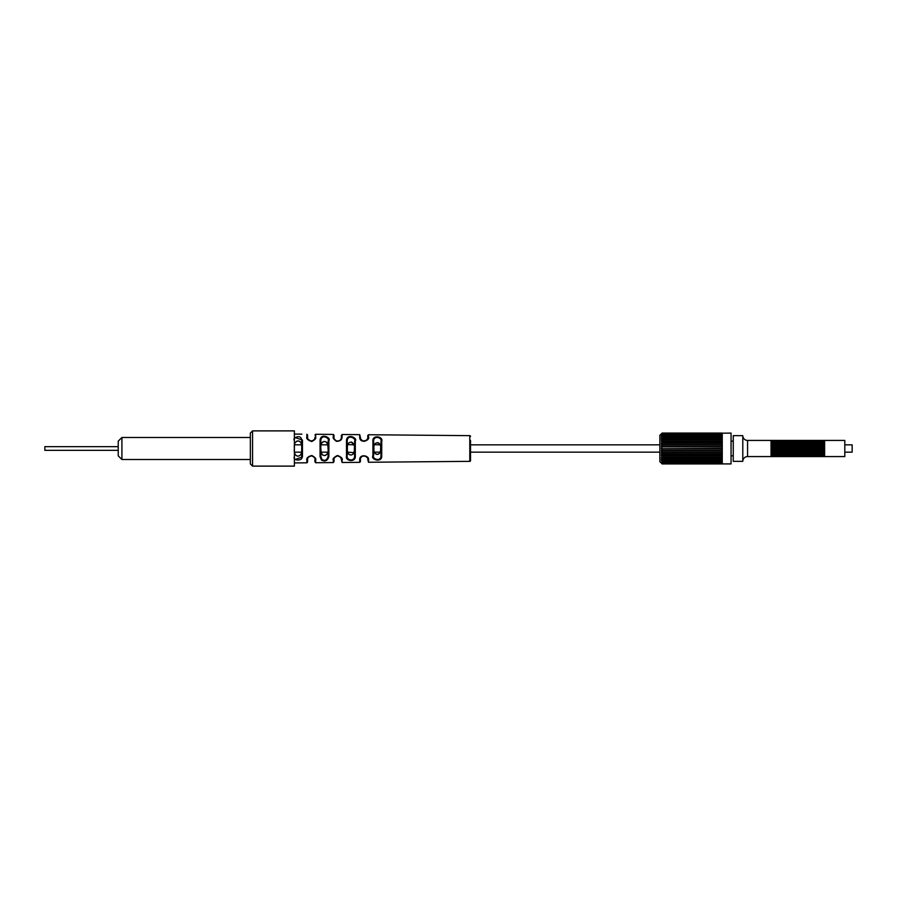 <?xml version="1.0" encoding="UTF-8"?>
<svg xmlns="http://www.w3.org/2000/svg" width="897" height="897" viewBox="0 0 897 897"><rect width="100%" height="100%" fill="white"/><g stroke="black" fill="none" stroke-linecap="round" stroke-linejoin="round"><path stroke-width="1.35" d="M294.384 430.885L294.384 466.115L252.55 466.115L252.55 430.885L294.384 430.885M252.55 466.115L250.341 463.917L250.341 433.083L252.55 430.885M250.341 437.489L121.914 437.489L118.236 441.156L118.236 455.844L121.914 459.511L121.914 437.489M250.341 459.511L121.914 459.511M844.806 452.166L852.15 452.166L852.15 444.834L844.806 444.834M659.867 444.834L470.521 444.834L470.521 440.427L470.521 460.621A0.729 0.729 180 0 1 469.793 461.35L470.521 460.621L470.521 440.427M379.577 443.824L380.093 444.834L374.509 444.688M351.198 442.053L353.979 444.834L347.812 444.576M327.652 444.273L327.775 444.834L321.115 444.834M301.527 444.834L294.541 444.834L294.631 444.183M659.867 452.166L470.521 452.166L470.521 456.573M378.971 453.804L380.093 452.166L374.453 452.166M353.833 452.649L347.744 452.166M327.775 452.166L321.115 452.166L321.261 452.85M301.392 452.929L301.527 452.166L294.541 452.166M775.457 440.427L774.728 440.427L774.728 456.573L776.185 456.573L776.185 440.427L775.457 440.427L775.457 456.573M774.728 440.427L773.259 440.427L773.259 456.573L774.728 456.573M773.988 440.427L773.988 456.573M773.259 440.427L771.79 440.427L771.79 456.573L773.259 456.573M772.519 440.427L772.519 456.573M779.863 440.427L779.123 440.427L779.123 456.573L780.592 456.573L780.592 440.427L779.863 440.427L779.863 456.573M779.123 440.427L777.654 440.427L777.654 456.573L779.123 456.573M778.394 440.427L778.394 456.573M777.654 440.427L776.185 440.427M776.925 440.427L776.925 456.573L776.185 456.573M784.258 440.427L783.529 440.427L783.529 456.573L784.998 456.573L784.998 440.427L784.258 440.427L784.258 456.573M783.529 440.427L782.061 440.427L782.061 456.573L783.529 456.573M782.801 440.427L782.801 456.573M782.061 440.427L780.592 440.427M781.332 440.427L781.332 456.573L780.592 456.573M788.665 440.427L787.936 440.427L787.936 456.573L789.405 456.573L789.405 440.427L788.665 440.427L788.665 456.573M787.936 440.427L786.467 440.427L786.467 456.573L787.936 456.573M787.196 440.427L787.196 456.573M786.467 440.427L784.998 440.427M785.727 440.427L785.727 456.573L784.998 456.573M793.071 440.427L792.331 440.427L792.331 456.573L793.8 456.573L793.8 440.427L793.071 440.427L793.071 456.573M792.331 440.427L790.874 440.427L790.874 456.573L792.331 456.573M791.603 440.427L791.603 456.573M790.874 440.427L789.405 440.427M790.134 440.427L790.134 456.573L789.405 456.573M797.478 440.427L796.738 440.427L796.738 456.573L798.207 456.573L798.207 440.427L797.478 440.427L797.478 456.573M796.738 440.427L795.269 440.427L795.269 456.573L796.738 456.573M796.009 440.427L796.009 456.573M795.269 440.427L793.8 440.427M794.54 440.427L794.54 456.573L793.8 456.573M801.873 440.427L801.144 440.427L801.144 456.573L802.613 456.573L802.613 440.427L801.873 440.427L801.873 456.573M801.144 440.427L799.676 440.427L799.676 456.573L801.144 456.573M800.404 440.427L800.404 456.573M799.676 440.427L798.207 440.427M798.947 440.427L798.947 456.573L798.207 456.573M806.28 440.427L805.551 440.427L805.551 456.573L807.02 456.573L807.02 440.427L806.28 440.427L806.28 456.573M805.551 440.427L804.082 440.427L804.082 456.573L805.551 456.573M804.811 440.427L804.811 456.573M804.082 440.427L802.613 440.427M803.342 440.427L803.342 456.573L802.613 456.573M810.686 440.427L809.946 440.427L809.946 456.573L811.415 456.573L811.415 440.427L810.686 440.427L810.686 456.573M809.946 440.427L808.477 440.427L808.477 456.573L809.946 456.573M809.217 440.427L809.217 456.573M808.477 440.427L807.02 440.427M807.749 440.427L807.749 456.573L807.02 456.573M815.093 440.427L814.353 440.427L814.353 456.573L815.822 456.573L815.822 440.427L815.093 440.427L815.093 456.573M814.353 440.427L812.884 440.427L812.884 456.573L814.353 456.573M813.624 440.427L813.624 456.573M812.884 440.427L811.415 440.427M812.155 440.427L812.155 456.573L811.415 456.573M819.488 440.427L818.759 440.427L818.759 456.573L820.228 456.573L820.228 440.427L819.488 440.427L819.488 456.573M818.759 440.427L817.29 440.427L817.29 456.573L818.759 456.573M818.019 440.427L818.019 456.573M817.29 440.427L815.822 440.427M816.55 440.427L816.55 456.573L815.822 456.573M824.623 440.427L844.806 440.427L844.806 456.573L824.623 456.573L824.623 440.427L823.166 440.427L823.166 456.573L824.623 456.573M823.894 440.427L823.894 456.573M823.166 440.427L821.697 440.427L821.697 456.573L823.166 456.573M822.426 440.427L822.426 456.573M821.697 440.427L820.228 440.427M820.957 440.427L820.957 456.573L820.228 456.573M771.79 440.427L771.05 440.427L771.05 456.573L747.571 456.573A4.765 4.765 180 0 0 742.794 461.338L733.253 461.338L733.253 435.662L742.794 435.662A4.765 4.765 -0 0 0 747.571 440.427L747.571 456.573M771.05 440.427L747.571 440.427M771.05 456.573L771.79 456.573M776.925 456.573L777.654 456.573M781.332 456.573L782.061 456.573M785.727 456.573L786.467 456.573M790.134 456.573L790.874 456.573M794.54 456.573L795.269 456.573M798.947 456.573L799.676 456.573M803.342 456.573L804.082 456.573M807.749 456.573L808.477 456.573M812.155 456.573L812.884 456.573M816.55 456.573L817.29 456.573M662.064 433.262L659.867 435.292L659.867 461.708L662.064 463.738M661.358 455.407L662.064 455.239L661.358 455.407L662.064 455.239L661.358 455.407L662.064 456.562L661.358 455.732L722.253 455.732M662.064 456.562L661.358 457.279L722.253 457.279M661.358 458.412L662.064 458.468L661.358 458.412L662.064 459.567L661.358 458.681L662.064 459.567L661.358 458.681L662.064 459.567L661.358 458.681L662.064 459.567L661.358 459.69L662.064 461.877L661.638 460.991M722.253 463.446L661.425 462.953M661.358 460.789L662.064 461.069M661.358 459.69L662.064 459.858M662.064 458.468L661.358 457.279M662.064 455.239L661.358 454.073L722.253 454.073M661.358 453.725L662.064 453.456L661.358 454.073M662.064 453.456L661.358 452.335L722.253 452.335M661.358 451.965L662.064 451.583L661.358 452.335M662.064 451.583L661.358 450.529L722.253 450.529M661.358 450.148L662.064 449.677L661.358 450.529M662.064 449.677L661.358 448.691L722.253 448.691M722.253 448.309L661.358 448.691M661.481 450.148L722.253 450.148M661.661 451.965L722.253 451.965L661.515 451.987M661.818 453.725L722.253 453.725M661.941 455.407L722.253 455.407M661.358 458.681L722.253 458.681M661.358 434.047L662.064 433.554L661.481 434.484M662.064 433.655L661.358 434.597M662.064 434.126L661.549 435.135M661.358 435.135L662.064 434.922L661.358 435.303M662.064 434.922L661.358 436.211M662.064 438.857L661.358 439.721L662.064 438.857L661.358 438.319L722.253 438.319L661.358 438.319L661.84 437.074M662.064 440.438L661.358 441.268L662.064 440.438L661.358 439.721L722.253 439.721M661.941 441.593L722.253 441.593M722.253 442.927L661.358 442.927L662.064 442.143L661.358 442.927L662.064 442.143L661.358 442.927L662.064 442.143L661.358 442.927L662.064 442.143L661.358 442.927L662.064 442.143L661.358 441.268L722.253 441.268M661.818 443.275L722.253 443.275M661.358 442.927L662.064 443.544L661.358 443.275M661.661 445.035L722.253 445.035L661.515 445.013M722.253 446.471L661.358 446.471L662.064 445.82L661.358 444.665L722.253 444.665M661.481 446.852L722.253 446.852M661.358 446.471L662.064 447.323L661.358 446.852M661.358 448.309L662.064 447.323M662.064 445.417L661.358 445.035M661.358 444.665L662.064 443.544M662.064 440.079L661.358 440.023M662.064 438.532L661.358 438.588M662.064 437.142L661.358 437.31M662.064 433.206L722.253 433.206L722.253 463.917L662.064 463.917M722.253 463.917L731.055 463.917L731.055 433.083L722.253 433.206M733.253 455.844L731.055 455.844M733.253 441.156L731.055 441.156M742.794 435.662L742.794 461.338M820.957 456.573L821.697 456.573M368.51 462.258L367.77 459.511C368.869 455.799 359.944 454.185 360.426 459.511L360.426 461.596L360.426 459.511A0.729 0.617 180 0 1 359.708 460.127C359.114 453.389 369.822 455.429 368.51 460.127L368.51 462.258L469.793 461.35L469.793 435.65A0.729 0.729 0 0 1 470.521 436.379M307.593 434.933L307.593 437.489L306.864 434.193L306.864 436.895C306.124 438.543 307.705 440.091 311.629 441.526C314.948 439.934 316.293 438.398 315.666 436.895L315.666 434.271L333.28 434.428L333.28 436.884C332.664 437.781 333.684 439.261 336.364 441.313C340.109 441.346 342.015 439.866 342.093 436.884L342.093 434.507L359.708 434.664L359.708 436.873C359.394 444.452 370.517 440.393 368.51 436.873A0.729 0.617 180 0 0 367.77 437.489L367.77 435.482L367.77 437.489C369.441 440.27 360.179 443.477 360.426 437.489L359.708 434.664L342.093 434.507L341.353 437.489L341.353 435.247M315.666 460.105A0.729 0.594 0 0 1 314.925 459.511C315.475 458.423 314.399 457.212 311.696 455.867C308.49 456.741 307.122 457.952 307.593 459.511L307.593 462.067L307.593 459.511A0.729 0.594 180 0 1 306.864 460.105C306.303 458.143 307.951 456.607 311.797 455.497C315.026 457.201 316.316 458.737 315.666 460.105L315.666 462.729L314.925 459.511L314.925 461.989M334.009 461.832L334.009 459.511L333.28 462.572L315.666 462.729L333.28 462.572L333.28 460.116C332.462 458.86 333.875 457.313 337.53 455.474C341.443 457.134 342.968 458.681 342.093 460.116L342.093 462.493L341.353 459.511A0.729 0.605 0 0 0 342.093 460.116M360.426 461.596L359.708 462.336L342.093 462.493L359.708 462.336L359.708 460.127M346.489 440.775C346.646 432.78 358.004 438.072 355.302 440.932L355.302 456.068C355.93 462.717 345.177 461.215 346.489 456.225L346.489 440.775L347.217 441.189C347.352 433.599 356.815 438.622 354.562 441.324L355.302 440.932M320.072 440.349C320.61 432.399 331.498 437.938 328.874 440.483L328.874 456.517C327.596 460.823 325.106 461.989 321.418 460.015L320.072 456.651L320.072 440.349L320.801 440.763C321.249 433.24 330.32 438.487 328.134 440.909L328.874 440.483M294.384 437.276L302.457 440.068L302.457 456.932L294.384 459.724M372.917 441.234C372.064 434.417 383.591 436.379 381.718 441.391L381.718 455.609C382.357 463.244 370.461 459.668 372.917 455.766L372.917 441.234L373.645 441.627C372.928 435.168 382.537 437.03 380.978 441.773L381.718 441.391M380.978 441.773L380.978 455.228C381.505 462.448 371.593 459.073 373.645 455.373L372.917 455.766M380.978 455.228L381.718 455.609M380.586 448.489C381.27 456.786 372.827 455.53 373.993 448.5C372.692 440.876 381.909 441.246 380.586 448.489M373.645 455.373L373.645 441.627M365.841 440.719L365.27 440.965M363.588 441.122L364.384 441.156M360.493 438.185L360.695 438.857M338.438 441.077L339.952 440.371M339.223 440.819L338.416 441.089M336.824 441.055L336.027 440.763L336.824 441.066M314.836 438.308L314.925 437.489A0.729 0.594 180 0 1 315.666 436.895L315.486 438.207M314.197 439.698L314.724 438.689M312.862 440.786L312.268 441.021M307.929 439.025L310.754 441.122L313.726 440.214M310.766 441.122L309.274 440.573M307.009 438.095L306.864 436.895A0.729 0.594 -0 0 1 307.593 437.489L307.66 438.229M308.063 457.694L307.761 458.401M307.918 457.997L308.288 457.358M310.026 456.057L310.721 455.878M311.494 455.844L312.571 456.08M333.28 460.116A0.729 0.605 180 0 0 334.009 459.511L334.177 458.401M336.027 456.237L335.321 456.696M337.384 455.855L336.801 455.945M338.371 455.9L339.1 456.125M339.851 456.551L341.185 458.423M361.289 457.145L360.874 457.762M365.483 456.113L367.378 457.862M301.684 448.489C303.007 458.703 292.904 458.614 294.407 448.489C293.824 443.679 295.248 441.178 298.656 440.999C301.145 441.907 302.154 444.407 301.684 448.489M320.891 448.511C318.614 442.344 328.089 436.525 328.022 448.59C330.231 454.499 320.879 460.565 320.891 448.511M354.326 448.5C355.077 457.291 346.433 457.01 347.419 448.5C347.094 444.093 348.552 441.986 351.792 442.176C353.979 443.925 354.82 446.033 354.326 448.5M366.043 456.394L365.326 456.046M362.119 456.416L361.558 456.865M334.009 459.511C333.325 458.513 334.503 457.291 337.541 455.844C340.815 457.156 342.082 458.378 341.353 459.511L341.073 458.109M340.995 457.941L339.84 456.539L337.564 455.844M365.976 440.651L366.929 439.822M301.392 444.06L300.607 442.165M299.968 441.548L299.34 441.201M299.206 441.156L298.454 440.965M297.636 440.954L296.817 441.122M295.203 442.468L294.855 443.264M294.631 452.817L294.855 453.736M295.203 454.532L295.696 455.183M296.066 455.485L296.817 455.878M297.636 456.046L298.454 456.035M299.968 455.452L300.596 454.835M321.945 454.353L322.718 455.071M323.694 455.452L324.501 455.519M325.252 455.418L326.183 455.014M326.934 454.319L327.652 452.727M326.934 442.681L326.183 441.986M325.252 441.582L324.501 441.481M323.694 441.548L322.718 441.929M321.945 442.647L321.261 444.15M348.26 443.488L347.89 444.318M348.26 453.512L348.72 454.117M349.281 454.555L349.92 454.835M350.548 454.958L351.209 454.947M351.837 454.801L352.398 454.544M352.947 454.117L353.463 453.445M378.971 443.196L378.299 442.815M377.727 442.658L377.166 442.613M375.338 443.376L374.8 444.06M374.509 452.312L374.8 452.929M375.338 453.624L375.955 454.073M376.482 454.274L377.166 454.387M377.727 454.342L378.299 454.185M367.77 459.511A0.729 0.617 0 0 0 368.51 460.127M359.708 436.873A0.729 0.617 -0 0 1 360.426 437.489C359.91 438.33 360.807 439.508 363.117 441.021C365.079 442.434 368.308 438.611 367.77 437.489M342.093 436.884A0.729 0.605 180 0 0 341.353 437.489C341.286 439.855 339.694 441.021 336.577 440.988C334.346 439.373 333.493 438.207 334.009 437.489L334.009 435.168L334.009 437.489A0.729 0.605 -0 0 0 333.28 436.884M307.593 437.489C306.965 438.801 308.299 440.012 311.562 441.145C314.331 439.9 315.452 438.678 314.925 437.489M294.384 440.36C291.805 438.095 301.571 433.408 301.717 440.494L301.717 456.506C304.083 460.778 292.198 461.484 294.384 456.64M301.717 456.506L302.457 456.932M301.717 440.494L302.457 440.068M328.134 440.909L328.134 456.091C327.069 460.183 324.994 461.293 321.922 459.421L320.801 456.237L320.072 456.651M328.134 456.091L328.874 456.517M320.801 456.237L320.801 440.763M354.562 441.324L354.562 455.676C355.089 461.966 346.13 460.542 347.217 455.811L346.489 456.225M354.562 455.676L355.302 456.068M347.217 455.811L347.217 441.189M118.236 446.661L44.85 446.661L44.85 450.339L118.236 450.339M368.51 436.873L368.51 434.742L367.77 435.482M294.384 462.919L306.864 462.807L306.864 460.105M722.253 433.083L662.064 433.083M722.253 433.554L662.064 433.554M722.253 434.114L662.042 434.114M722.253 434.899L662.008 434.899M722.253 435.886L661.964 435.886M722.253 437.063L661.908 437.063M722.253 438.409L661.84 438.409M722.253 439.9L661.762 439.9M722.253 441.515L661.683 441.515M722.253 443.23L661.605 443.23M722.253 446.841L661.414 446.841M722.253 450.159L661.414 450.159M722.253 453.77L661.605 453.77M722.253 455.485L661.683 455.485M722.253 457.1L661.762 457.1M722.253 458.591L661.84 458.591M722.253 459.937L661.908 459.937M722.253 461.114L661.964 461.114M722.253 462.101L662.008 462.101M722.253 462.886L662.042 462.886M722.253 463.794L662.064 463.794M469.793 435.65L368.51 434.742M334.009 435.168L333.28 434.428L315.666 434.271L314.925 435.011M301.863 434.148L294.384 434.081M306.864 462.807L307.593 462.067"/></g></svg>
